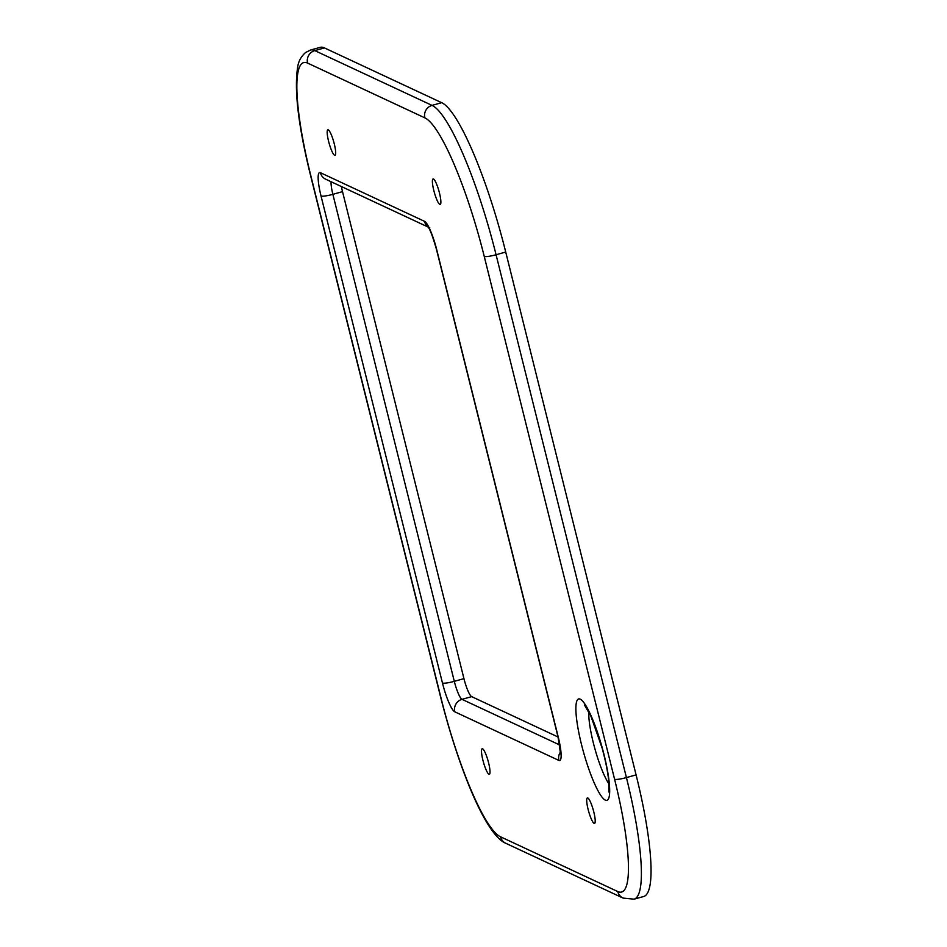 <?xml version="1.0" encoding="UTF-8"?>
<svg xmlns="http://www.w3.org/2000/svg" width="947" height="947" viewBox="0 0 947 947"><rect width="100%" height="100%" fill="white"/><g stroke="black" fill="none" stroke-linecap="round" stroke-linejoin="round"><path stroke-width="1.42" d="M439.81 204.434A13.246 2.415 74.4 0 1 434.046 191.389A13.246 2.415 74.4 0 1 433.063 178.971A13.246 2.415 74.4 0 1 438.958 191.081A13.246 2.415 74.4 0 1 440.213 204.493A13.246 2.415 74.4 0 1 439.81 204.434M334.599 155.296A13.246 2.415 74.4 0 1 328.834 142.251A13.246 2.415 74.4 0 1 327.863 129.834A13.246 2.415 74.4 0 1 333.758 141.932A13.246 2.415 74.4 0 1 335.001 155.344A13.246 2.415 74.4 0 1 334.599 155.296M488.924 774.232A13.246 2.415 74.4 0 1 483.159 761.187A13.246 2.415 74.4 0 1 482.189 748.769A13.246 2.415 74.4 0 1 488.084 760.879A13.246 2.415 74.4 0 1 489.327 774.291A13.246 2.415 74.4 0 1 488.924 774.232M594.124 823.381A13.246 2.415 74.4 0 1 588.359 810.336A13.246 2.415 74.4 0 1 587.389 797.919A13.246 2.415 74.4 0 1 593.284 810.016A13.246 2.415 74.4 0 1 594.527 823.428A13.246 2.415 74.4 0 1 594.124 823.381M558.043 736.991L471.665 696.637A16.987 3.09 74.4 0 1 463.947 678.644L342.518 191.637A16.987 3.09 74.4 0 1 341.417 186.547M500.478 836.769A10.192 9.896 -65 0 0 505.816 843.292L623.067 898.076L634.111 899.177L643.759 896.478A140.973 25.687 -105.6 0 0 636.088 774.883L505.722 252.044A140.973 25.687 -105.6 0 0 441.693 102.69L324.442 47.918A140.973 25.687 -105.6 0 0 320.157 47.35L310.509 50.049A140.973 25.687 -105.6 0 1 314.795 50.617A10.192 9.896 115 0 0 307.574 63.082L424.836 117.854A130.781 23.829 74.4 0 1 484.237 256.412L614.591 779.263A130.781 23.829 74.4 0 1 617.74 891.541L500.478 836.769A130.781 23.829 74.4 0 1 441.077 698.211L310.723 175.361A130.781 23.829 74.4 0 1 307.574 63.082M580.18 699.146A52.653 9.6 -105.6 0 0 589.247 770.302A52.653 9.6 -105.6 0 0 608.862 779.464A52.653 9.6 -105.6 0 0 580.18 699.146M609.004 783.998A42.461 7.742 74.4 0 1 594.965 749.018A42.461 7.742 74.4 0 1 588.809 711.836M558.257 737.109L436.827 250.103A27.179 4.948 -105.6 0 0 424.481 221.314L320.382 172.685A27.179 4.948 -105.6 0 0 321.033 196.017L442.462 683.024A27.179 4.948 -105.6 0 0 454.797 711.813L558.908 760.441A27.179 4.948 -105.6 0 0 558.257 737.109A10.192 1.551 -14 0 1 558.02 736.873L560.565 753.919L561.015 752.616M436.827 250.103A10.192 1.551 166 0 1 436.591 249.866L558.02 736.873M560.577 751.859A10.192 9.896 115 0 0 558.908 760.441M559.748 744.993L462.018 699.336A10.192 9.896 115 0 0 454.797 711.813M471.665 696.637L462.018 699.336A16.987 3.09 74.4 0 1 454.3 681.343A10.192 1.551 166 0 1 442.462 683.024M463.947 678.644L454.3 681.343L332.87 194.336A10.192 1.551 166 0 1 321.033 196.017M428.281 227.126L325.721 179.22A10.192 9.896 -65 0 1 320.382 172.685M342.518 191.637L332.87 194.336A16.987 3.09 74.4 0 1 331.107 181.729M428.044 226.771A10.192 9.896 -65 0 1 424.481 221.314M614.591 779.263A10.192 1.551 -14 0 0 626.429 777.582L496.074 254.743A10.192 1.551 166 0 1 484.237 256.412M505.722 252.044L496.074 254.743A140.973 25.687 -105.6 0 0 432.045 105.389A10.192 9.896 115 0 0 424.836 117.854M441.693 102.69L432.045 105.389L314.795 50.617L324.442 47.918M310.509 50.049L305.561 52.511C301.146 56.489 298.554 61.188 297.749 66.598C293.996 89.409 298.234 125.584 310.486 175.136A10.192 1.551 -14 0 0 310.723 175.361M310.486 175.136L440.84 697.975A10.192 1.551 -14 0 0 441.077 698.211M623.067 898.076A10.192 9.896 -65 0 1 617.74 891.541M634.111 899.177A140.973 25.687 -105.6 0 0 626.429 777.582L636.088 774.883M585.506 705.669L584.512 705.065L590.952 716.275L602.067 747.905C605.464 760.323 607.666 771.201 608.696 780.517L608.838 792.012M436.591 249.866C432.921 236.963 429.997 229.15 427.819 226.451L429.82 227.848M505.816 843.292C485.633 835.053 458.786 768.396 440.84 697.975"/></g></svg>
